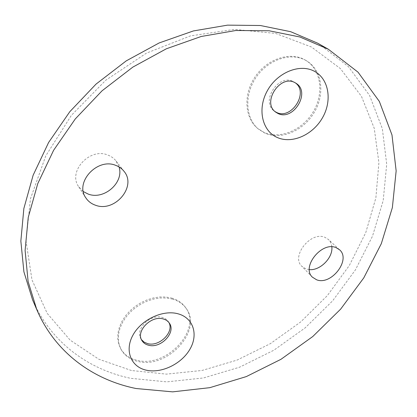 <?xml version="1.0" encoding="UTF-8"?>
<svg xmlns="http://www.w3.org/2000/svg" width="417" height="417" viewBox="0 0 417 417"><rect width="100%" height="100%" fill="white"/><g stroke="black" fill="none" stroke-linecap="round" stroke-linejoin="round"><path stroke-width="0.31" stroke-dasharray="2.08 1.56" d="M171.768 298.092C177.757 299.849 182.354 303.003 185.56 307.553C202.453 329.43 166.477 368.331 137.157 360.309C129.536 358.511 123.974 354.518 120.482 348.331L118.569 343.535L117.74 338.265L118.037 332.683L119.46 326.964L121.972 321.298L125.507 315.867L129.942 310.853L135.139 306.417L140.93 302.706L147.118 299.839L153.503 297.905L159.873 296.961L166.023 297.029L171.768 298.092M172.445 299.093C178.445 300.845 183.042 303.998 186.253 308.554C203.157 330.441 167.113 369.405 137.761 361.393C130.13 359.6 124.563 355.607 121.066 349.415L119.153 344.614L118.324 339.339L118.621 333.751L120.049 328.028L122.572 322.357L126.111 316.915L130.557 311.89L135.765 307.444L141.566 303.727L147.764 300.85L154.154 298.911L160.535 297.967L166.696 298.03L172.445 299.093M304.441 59.595L305.922 60.444C321.335 69.868 324.181 93.689 313.198 111.865C302.408 130.161 280.073 139.674 263.961 132.361L257.696 128.462C244.711 117.98 243.059 94.69 255.001 76.973C266.786 59.151 289.492 51.4 304.441 59.595M305.437 60.204L306.922 61.059C322.346 70.494 325.182 94.346 314.168 112.554C303.357 130.881 280.985 140.414 264.858 133.096L258.587 129.197C245.587 118.704 243.945 95.378 255.913 77.63C267.73 59.777 290.472 52.005 305.437 60.204M83.337 191.585L78.704 186.748C67.491 171.47 89.968 147.123 108.024 155.129C111.318 156.401 113.997 158.361 116.067 161.009L119.048 166.946M309.346 269.627L306.062 268.975L301.887 266.364C290.644 256.408 310.754 230.914 324.937 237.341L328.398 239.462C330.4 241.354 331.546 243.815 331.833 246.838M131.475 370.52L98.808 359.225L70.119 340.11L47.236 313.417L31.989 279.911L26.016 241L30.467 198.753L45.776 155.849L71.401 115.321L105.788 80.205L146.476 53.121L190.423 35.904L234.437 29.388L275.569 33.423L311.447 47.006L340.387 68.581L361.435 96.306L374.237 128.269L378.907 162.682L375.868 197.924L365.766 232.592L349.337 265.483L327.387 295.554L300.766 321.888L270.357 343.655L237.106 360.085L202.063 370.463L166.404 374.132L131.475 370.52M32.536 299.714C50.801 342.378 88.43 369.54 130.75 378.328L166.784 381.868L203.517 377.953L239.587 367.189L273.813 350.254L305.145 327.877L332.625 300.839L355.362 269.976L372.496 236.194L383.202 200.541L386.71 164.225L382.337 128.665L369.608 95.498L348.351 66.574L318.875 43.863M295.424 82.91L293.485 81.669C278.645 73.09 260.239 101.675 274.339 111.084L275.053 111.584M168.869 322.492L168.411 321.695C167.019 319.589 164.965 318.166 162.244 317.415C150.381 313.563 134.613 329.524 140.972 338.901L141.478 339.678M186.253 308.554L185.56 307.553M306.922 61.059L305.922 60.444M124.084 171.387L116.067 161.009M339.511 249.747L328.398 239.462M294.715 82.394L296.169 83.374M168.411 321.695L169.411 323.238M140.972 338.901L141.905 340.501M274.339 111.084L275.731 112.137M312.422 277.18L301.887 266.364M85.824 197.825L78.704 186.748M258.587 129.197L257.696 128.462M121.066 349.415L120.482 348.331"/><path stroke-width="0.63" d="M146.44 370.218C161.681 373.627 181.676 363.806 189.985 349.133C198.513 334.517 193.373 317.905 178.106 313.819C162.979 309.497 141.342 319.558 132.94 335.138C124.308 350.666 131.079 367.033 146.44 370.218M148.593 345.229C160.774 348.789 176.219 332.516 169.411 323.238C168.015 321.132 165.956 319.703 163.235 318.958C151.35 315.106 135.535 331.114 141.905 340.501C143.349 342.899 145.58 344.473 148.593 345.229M277.149 137.443C291.936 144.183 312.714 135.004 322.45 117.834C332.391 100.773 329.044 78.938 314.324 71.244C299.755 63.28 277.19 72.495 267.255 90.89C257.101 109.176 262.225 130.974 277.149 137.443M277.805 113.398C293.005 121.571 311.03 92.47 296.169 83.374L294.944 82.649C280.078 74.059 261.605 102.718 275.731 112.137L277.805 113.398M119.048 166.946C124.23 182.537 104.062 200.275 88.195 194.072L83.337 191.585M115.905 165.44C119.262 166.717 121.988 168.697 124.084 171.387C137.016 186.54 114.711 212.743 95.483 205.221C91.349 203.793 88.128 201.328 85.824 197.825C74.429 182.333 97.505 157.386 115.905 165.44M331.833 246.838C333.193 257.602 320.162 270.784 309.346 269.627M336.024 247.62L339.511 249.747C351.385 259.562 331.312 285.713 316.633 279.797L312.422 277.18C301.1 267.177 321.695 241.198 336.024 247.62M328.33 49.237L317.629 43.165L290.67 31.697L260.344 25.505L227.541 25.14L193.379 30.941L159.158 42.941L126.257 60.861L96.061 84.083L69.821 111.683L48.596 142.499L33.136 175.223L23.858 208.51L20.85 241.083L23.899 271.801L32.536 299.714L36.816 309.716L28.116 281.517L25.098 250.424L28.241 217.398L37.77 183.595L53.59 150.318L75.274 118.944L102.045 90.812L132.835 67.111L166.341 48.794L201.15 36.493L235.85 30.504L269.127 30.775L299.839 36.977L328.33 49.237L358.031 72.177L379.334 101.414L391.98 134.941L396.15 170.897L392.361 207.619L381.31 243.679L363.796 277.863L340.647 309.127L312.745 336.55L280.98 359.303L246.311 376.587L209.793 387.674L172.617 391.86L136.156 388.529C93.34 379.939 55.252 352.772 36.816 309.716M275.053 111.584L276.414 112.34C291.118 120.289 309.117 92.73 295.424 82.91M141.478 339.678L144.115 342.148L147.649 343.629C159.346 347.048 174.483 331.995 168.869 322.492"/></g></svg>
